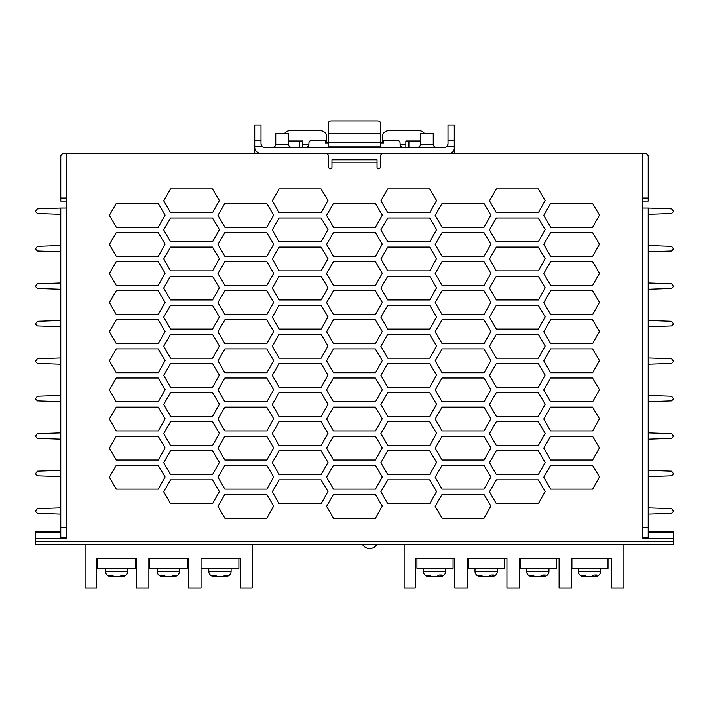 <?xml version="1.0" encoding="UTF-8"?>
<svg xmlns="http://www.w3.org/2000/svg" width="709" height="709" viewBox="0 0 709 709"><rect width="100%" height="100%" fill="white"/><g stroke="black" fill="none" stroke-linecap="round" stroke-linejoin="round"><path stroke-width="1.06" d="M303.86 153.348L325.679 153.552A3.04 3.04 0 0 1 328.719 156.592L328.719 167.209A1.622 1.622 0 0 0 330.332 168.831A1.622 1.622 0 0 0 331.954 167.209L331.954 159.773L377.046 159.773L377.046 167.209A1.622 1.622 0 0 0 378.668 168.831A1.622 1.622 0 0 0 380.281 167.209L380.281 156.592A3.04 3.04 0 0 1 383.321 153.552L63.81 153.552A3.04 3.04 0 0 0 60.77 156.592L60.77 198.033L66.85 198.033M583.835 576.399L583.392 576.399A5.06 5.06 0 0 1 578.331 571.339L600.612 571.339A5.06 5.06 0 0 1 595.551 576.399L594.78 576.399L596.951 574.99L594.479 574.99L591.74 576.399L586.511 576.399L583.755 575.256L581.486 575.256L583.835 576.399L585.997 576.364M532.175 576.399L531.741 576.399A5.06 5.06 0 0 1 526.672 571.339L548.961 571.339A5.06 5.06 0 0 1 543.892 576.399L543.121 576.399L545.292 574.99L542.819 574.99L540.081 576.399L534.852 576.399L532.104 575.256L529.827 575.256L532.175 576.399L534.338 576.364M480.525 576.399L480.082 576.399A5.06 5.06 0 0 1 475.021 571.339L497.301 571.339A5.06 5.06 0 0 1 492.241 576.399L491.47 576.399L493.641 574.99L491.169 574.99L488.43 576.399L483.201 576.399L480.445 575.256L478.176 575.256L480.525 576.399L482.687 576.364M600.612 571.339L600.612 568.299M578.331 571.339L578.331 568.299M548.961 571.339L548.961 568.299M526.672 571.339L526.672 568.299M497.301 571.339L497.301 568.299M475.021 571.339L475.021 568.299M428.431 576.399L428.431 576.399A5.06 5.06 0 0 1 423.362 571.339L445.642 571.339A5.06 5.06 0 0 1 440.581 576.399L439.81 576.399L441.982 574.99L439.509 574.99L436.771 576.399L431.542 576.399L428.794 575.256L426.517 575.256L428.865 576.399L431.028 576.364M445.642 571.339L445.642 568.299M423.362 571.339L423.362 568.299M214.561 576.399L213.87 576.399A5.06 5.06 0 0 1 208.8 571.339L231.09 571.339A5.06 5.06 0 0 1 226.02 576.399L227.633 575.451L225.223 575.451L222.759 576.399L217.521 576.399L215.199 575.451L212.611 575.451L214.561 576.399L216.502 576.213M162.902 576.399L162.21 576.399A5.06 5.06 0 0 1 157.15 571.339L179.43 571.339A5.06 5.06 0 0 1 174.37 576.399L175.983 575.451L173.563 575.451L171.099 576.399L165.871 576.399L163.549 575.451L160.952 575.451L162.902 576.399L164.851 576.213M231.09 571.339L231.09 568.299M208.8 571.339L208.8 568.299M179.43 571.339L179.43 568.299M157.15 571.339L157.15 568.299M111.251 576.399L110.56 576.399A5.06 5.06 0 0 1 105.49 571.339L127.771 571.339A5.06 5.06 0 0 1 122.71 576.399L124.323 575.451L121.913 575.451L119.449 576.399L114.211 576.399L111.889 575.451L109.301 575.451L111.251 576.399L113.192 576.213M127.771 571.339L127.771 568.299M105.49 571.339L105.49 568.299M362.556 544.512A8.304 8.304 0 0 0 376.825 544.512M420.588 144.228L433.252 144.228L433.252 133.593L420.588 133.593L420.588 144.228A3.04 3.04 0 0 1 417.548 147.268M433.252 144.228A3.04 3.04 0 0 0 436.292 147.268M275.748 144.228L288.412 144.228L288.412 133.593L275.748 133.593L275.748 144.228A3.04 3.04 0 0 1 272.708 147.268M288.412 144.228A3.04 3.04 0 0 0 291.452 147.268M592.892 576.151L594.78 576.399M590.792 576.399L592.946 576.364M541.233 576.151L543.121 576.399M539.132 576.399L541.286 576.364M489.573 576.151L491.47 576.399M487.482 576.399L489.635 576.364M483.892 576.399L485.337 576.399M608.021 558.169L608.021 568.299L571.915 568.299L571.915 558.169M556.37 558.169L556.37 568.299L520.264 568.299L520.264 558.169M504.711 558.169L504.711 568.299L468.605 568.299L468.605 558.169M404.13 544.512L404.13 588.062L415.27 588.062L415.27 558.169L454.77 558.169L454.77 588.062L467.435 588.062L467.435 558.169L506.935 558.169L506.935 588.062L519.6 588.062L519.6 558.169L559.1 558.169L559.1 588.062L571.755 588.062L571.755 558.169L611.255 558.169L611.255 588.062L623.92 588.062L623.92 544.512M437.923 576.151L439.81 576.399M435.822 576.399L437.976 576.364M453.06 558.169L453.06 568.299L416.954 568.299L416.954 558.169M223.415 576.337L225.515 576.399M217.131 576.399L218.735 576.399M171.764 576.337L173.865 576.399M165.481 576.399L167.076 576.399M238.889 558.169L238.889 568.299L201.055 568.299M187.229 558.169L187.229 568.299L149.342 568.299L149.342 558.169M85.08 544.512L85.08 588.062L96.725 588.062L96.725 558.169L136.225 558.169L136.225 588.062L148.89 588.062L148.89 558.169L188.39 558.169L188.39 588.062L201.055 588.062L201.055 558.169L240.555 558.169L240.555 588.062L252.2 588.062L252.2 544.512M120.105 576.337L122.205 576.399M113.821 576.399L115.416 576.399M135.579 558.169L135.579 568.299L97.691 568.299L97.691 558.169M165.1 215.075L158.178 203.43L116.258 203.43L109.39 215.332L116.258 227.234L158.275 227.234L165.1 215.075M642.15 198.033L648.23 198.033L648.23 156.592A3.04 3.04 0 0 0 645.19 153.552L642.15 153.552L642.15 538.432L673.55 538.432L673.55 544.512L35.45 544.512L35.45 541.472L673.55 541.472M648.23 198.033L648.23 201.072L642.15 201.072M642.15 537.555L648.23 537.555L648.23 208.038L642.15 208.038M66.85 201.072L60.77 201.072L60.77 198.033M66.85 537.555L60.77 537.555L60.77 208.038L66.85 208.038M60.77 531.342L35.45 531.342L35.45 538.432L66.85 538.432L66.85 153.552M648.23 531.342L673.55 531.342L673.55 538.432M35.45 538.432L35.45 541.472M642.15 153.552L405.14 153.348M219.391 200.532L212.478 188.886L170.559 188.886L163.69 200.78L170.559 212.682L212.576 212.682L219.391 200.532M327.992 200.532L321.071 188.886L279.151 188.886L272.283 200.78L279.151 212.682L321.168 212.682L327.992 200.532M273.692 215.075L266.77 203.43L224.859 203.43L217.982 215.332L224.859 227.234L266.876 227.234L273.692 215.075M219.391 229.627L212.478 217.982L170.559 217.982L163.69 229.884L170.559 241.787L212.576 241.787L219.391 229.627M165.1 244.18L158.178 232.534L116.258 232.534L109.39 244.428L116.258 256.33L158.275 256.33L165.1 244.18M436.584 200.532L429.672 188.886L387.752 188.886L380.884 200.78L387.752 212.682L429.769 212.682L436.584 200.532M382.284 215.075L375.371 203.43L333.452 203.43L326.583 215.332L333.452 227.234L375.469 227.234L382.284 215.075M327.992 229.627L321.071 217.982L279.151 217.982L272.283 229.884L279.151 241.787L321.168 241.787L327.992 229.627M273.692 244.18L266.77 232.534L224.859 232.534L217.982 244.428L224.859 256.33L266.876 256.33L273.692 244.18M219.391 258.723L212.478 247.078L170.559 247.078L163.69 258.98L170.559 270.882L212.576 270.882L219.391 258.723M165.1 273.275L158.178 261.63L116.258 261.63L109.39 273.532L116.258 285.435L158.275 285.435L165.1 273.275M545.186 200.532L538.264 188.886L496.344 188.886L489.476 200.78L496.344 212.682L538.361 212.682L545.186 200.532M490.885 215.075L483.963 203.43L442.053 203.43L435.175 215.332L442.053 227.234L484.07 227.234L490.885 215.075M436.584 229.627L429.672 217.982L387.752 217.982L380.884 229.884L387.752 241.787L429.769 241.787L436.584 229.627M382.284 244.18L375.371 232.534L333.452 232.534L326.583 244.428L333.452 256.33L375.469 256.33L382.284 244.18M327.992 258.723L321.071 247.078L279.151 247.078L272.283 258.98L279.151 270.882L321.168 270.882L327.992 258.723M273.692 273.275L266.77 261.63L224.859 261.63L217.982 273.532L224.859 285.435L266.876 285.435L273.692 273.275M219.391 287.819L212.478 276.182L170.559 276.182L163.69 288.076L170.559 299.978L212.576 299.978L219.391 287.819M165.1 302.371L158.178 290.725L116.258 290.725L109.39 302.628L116.258 314.53L158.275 314.53L165.1 302.371M599.477 215.075L592.564 203.43L550.645 203.43L543.776 215.332L550.645 227.234L592.662 227.234L599.477 215.075M545.186 229.627L538.264 217.982L496.344 217.982L489.476 229.884L496.344 241.787L538.361 241.787L545.186 229.627M490.885 244.18L483.963 232.534L442.053 232.534L435.175 244.428L442.053 256.33L484.07 256.33L490.885 244.18M436.584 258.723L429.672 247.078L387.752 247.078L380.884 258.98L387.752 270.882L429.769 270.882L436.584 258.723M382.284 273.275L375.371 261.63L333.452 261.63L326.583 273.532L333.452 285.435L375.469 285.435L382.284 273.275M327.992 287.819L321.071 276.182L279.151 276.182L272.283 288.076L279.151 299.978L321.168 299.978L327.992 287.819M273.692 302.371L266.77 290.725L224.859 290.725L217.982 302.628L224.859 314.53L266.876 314.53L273.692 302.371M219.391 316.923L212.478 305.278L170.559 305.278L163.69 317.18L170.559 329.082L212.576 329.082L219.391 316.923M165.1 331.466L158.178 319.83L116.258 319.83L109.39 331.723L116.258 343.626L158.275 343.626L165.1 331.466M599.477 244.18L592.564 232.534L550.645 232.534L543.776 244.428L550.645 256.33L592.662 256.33L599.477 244.18M545.186 258.723L538.264 247.078L496.344 247.078L489.476 258.98L496.344 270.882L538.361 270.882L545.186 258.723M490.885 273.275L483.963 261.63L442.053 261.63L435.175 273.532L442.053 285.435L484.07 285.435L490.885 273.275M436.584 287.819L429.672 276.182L387.752 276.182L380.884 288.076L387.752 299.978L429.769 299.978L436.584 287.819M382.284 302.371L375.371 290.725L333.452 290.725L326.583 302.628L333.452 314.53L375.469 314.53L382.284 302.371M327.992 316.923L321.071 305.278L279.151 305.278L272.283 317.18L279.151 329.082L321.168 329.082L327.992 316.923M273.692 331.466L266.77 319.83L224.859 319.83L217.982 331.723L224.859 343.626L266.876 343.626L273.692 331.466M219.391 346.019L212.478 334.373L170.559 334.373L163.69 346.276L170.559 358.178L212.576 358.178L219.391 346.019M165.1 360.571L158.178 348.925L116.258 348.925L109.39 360.828L116.258 372.73L158.275 372.73L165.1 360.571M599.477 273.275L592.564 261.63L550.645 261.63L543.776 273.532L550.645 285.435L592.662 285.435L599.477 273.275M545.186 287.819L538.264 276.182L496.344 276.182L489.476 288.076L496.344 299.978L538.361 299.978L545.186 287.819M490.885 302.371L483.963 290.725L442.053 290.725L435.175 302.628L442.053 314.53L484.07 314.53L490.885 302.371M436.584 316.923L429.672 305.278L387.752 305.278L380.884 317.18L387.752 329.082L429.769 329.082L436.584 316.923M382.284 331.466L375.371 319.83L333.452 319.83L326.583 331.723L333.452 343.626L375.469 343.626L382.284 331.466M327.992 346.019L321.071 334.373L279.151 334.373L272.283 346.276L279.151 358.178L321.168 358.178L327.992 346.019M273.692 360.571L266.77 348.925L224.859 348.925L217.982 360.828L224.859 372.73L266.876 372.73L273.692 360.571M219.391 375.114L212.478 363.469L170.559 363.469L163.69 375.371L170.559 387.274L212.576 387.274L219.391 375.114M165.1 389.666L158.178 378.021L116.258 378.021L109.39 389.923L116.258 401.826L158.275 401.826L165.1 389.666M599.477 302.371L592.564 290.725L550.645 290.725L543.776 302.628L550.645 314.53L592.662 314.53L599.477 302.371M545.186 316.923L538.264 305.278L496.344 305.278L489.476 317.18L496.344 329.082L538.361 329.082L545.186 316.923M490.885 331.466L483.963 319.83L442.053 319.83L435.175 331.723L442.053 343.626L484.07 343.626L490.885 331.466M436.584 346.019L429.672 334.373L387.752 334.373L380.884 346.276L387.752 358.178L429.769 358.178L436.584 346.019M382.284 360.571L375.371 348.925L333.452 348.925L326.583 360.828L333.452 372.73L375.469 372.73L382.284 360.571M327.992 375.114L321.071 363.469L279.151 363.469L272.283 375.371L279.151 387.274L321.168 387.274L327.992 375.114M273.692 389.666L266.77 378.021L224.859 378.021L217.982 389.923L224.859 401.826L266.876 401.826L273.692 389.666M219.391 404.219L212.478 392.573L170.559 392.573L163.69 404.476L170.559 416.369L212.576 416.369L219.391 404.219M165.1 418.762L158.178 407.117L116.258 407.117L109.39 419.019L116.258 430.921L158.275 430.921L165.1 418.762M599.477 331.466L592.564 319.83L550.645 319.83L543.776 331.723L550.645 343.626L592.662 343.626L599.477 331.466M545.186 346.019L538.264 334.373L496.344 334.373L489.476 346.276L496.344 358.178L538.361 358.178L545.186 346.019M490.885 360.571L483.963 348.925L442.053 348.925L435.175 360.828L442.053 372.73L484.07 372.73L490.885 360.571M436.584 375.114L429.672 363.469L387.752 363.469L380.884 375.371L387.752 387.274L429.769 387.274L436.584 375.114M382.284 389.666L375.371 378.021L333.452 378.021L326.583 389.923L333.452 401.826L375.469 401.826L382.284 389.666M327.992 404.219L321.071 392.573L279.151 392.573L272.283 404.476L279.151 416.369L321.168 416.369L327.992 404.219M273.692 418.762L266.77 407.117L224.859 407.117L217.982 419.019L224.859 430.921L266.876 430.921L273.692 418.762M219.391 433.314L212.478 421.669L170.559 421.669L163.69 433.571L170.559 445.474L212.576 445.474L219.391 433.314M165.1 447.866L158.178 436.221L116.258 436.221L109.39 448.123L116.258 460.017L158.275 460.017L165.1 447.866M599.477 360.571L592.564 348.925L550.645 348.925L543.776 360.828L550.645 372.73L592.662 372.73L599.477 360.571M545.186 375.114L538.264 363.469L496.344 363.469L489.476 375.371L496.344 387.274L538.361 387.274L545.186 375.114M490.885 389.666L483.963 378.021L442.053 378.021L435.175 389.923L442.053 401.826L484.07 401.826L490.885 389.666M436.584 404.219L429.672 392.573L387.752 392.573L380.884 404.476L387.752 416.369L429.769 416.369L436.584 404.219M382.284 418.762L375.371 407.117L333.452 407.117L326.583 419.019L333.452 430.921L375.469 430.921L382.284 418.762M327.992 433.314L321.071 421.669L279.151 421.669L272.283 433.571L279.151 445.474L321.168 445.474L327.992 433.314M273.692 447.866L266.77 436.221L224.859 436.221L217.982 448.123L224.859 460.017L266.876 460.017L273.692 447.866M219.391 462.41L212.478 450.764L170.559 450.764L163.69 462.667L170.559 474.569L212.576 474.569L219.391 462.41M165.1 476.962L158.178 465.317L116.258 465.317L109.39 477.219L116.258 489.121L158.275 489.121L165.1 476.962M599.477 389.666L592.564 378.021L550.645 378.021L543.776 389.923L550.645 401.826L592.662 401.826L599.477 389.666M545.186 404.219L538.264 392.573L496.344 392.573L489.476 404.476L496.344 416.369L538.361 416.369L545.186 404.219M490.885 418.762L483.963 407.117L442.053 407.117L435.175 419.019L442.053 430.921L484.07 430.921L490.885 418.762M436.584 433.314L429.672 421.669L387.752 421.669L380.884 433.571L387.752 445.474L429.769 445.474L436.584 433.314M382.284 447.866L375.371 436.221L333.452 436.221L326.583 448.123L333.452 460.017L375.469 460.017L382.284 447.866M327.992 462.41L321.071 450.764L279.151 450.764L272.283 462.667L279.151 474.569L321.168 474.569L327.992 462.41M273.692 476.962L266.77 465.317L224.859 465.317L217.982 477.219L224.859 489.121L266.876 489.121L273.692 476.962M219.391 491.514L212.478 479.869L170.559 479.869L163.69 491.771L170.559 503.665L212.576 503.665L219.391 491.514M599.477 418.762L592.564 407.117L550.645 407.117L543.776 419.019L550.645 430.921L592.662 430.921L599.477 418.762M545.186 433.314L538.264 421.669L496.344 421.669L489.476 433.571L496.344 445.474L538.361 445.474L545.186 433.314M490.885 447.866L483.963 436.221L442.053 436.221L435.175 448.123L442.053 460.017L484.07 460.017L490.885 447.866M436.584 462.41L429.672 450.764L387.752 450.764L380.884 462.667L387.752 474.569L429.769 474.569L436.584 462.41M382.284 476.962L375.371 465.317L333.452 465.317L326.583 477.219L333.452 489.121L375.469 489.121L382.284 476.962M327.992 491.514L321.071 479.869L279.151 479.869L272.283 491.771L279.151 503.665L321.168 503.665L327.992 491.514M273.692 506.058L266.77 494.412L224.859 494.412L217.982 506.315L224.859 518.217L266.876 518.217L273.692 506.058M599.477 447.866L592.564 436.221L550.645 436.221L543.776 448.123L550.645 460.017L592.662 460.017L599.477 447.866M545.186 462.41L538.264 450.764L496.344 450.764L489.476 462.667L496.344 474.569L538.361 474.569L545.186 462.41M490.885 476.962L483.963 465.317L442.053 465.317L435.175 477.219L442.053 489.121L484.07 489.121L490.885 476.962M436.584 491.514L429.672 479.869L387.752 479.869L380.884 491.771L387.752 503.665L429.769 503.665L436.584 491.514M382.284 506.058L375.371 494.412L333.452 494.412L326.583 506.315L333.452 518.217L375.469 518.217L382.284 506.058M599.477 476.962L592.564 465.317L550.645 465.317L543.776 477.219L550.645 489.121L592.662 489.121L599.477 476.962M545.186 491.514L538.264 479.869L496.344 479.869L489.476 491.771L496.344 503.665L538.361 503.665L545.186 491.514M490.885 506.058L483.963 494.412L442.053 494.412L435.175 506.315L442.053 518.217L484.07 518.217L490.885 506.058M261.009 140.692L254.735 140.692L254.735 124.988L261.009 124.988L261.009 144.228L262.179 146.621A3.04 3.04 0 0 0 264.049 147.268L444.951 147.268A3.04 3.04 0 0 0 446.821 146.621A3.04 3.04 0 0 1 444.951 147.268M302.77 144.228L308.92 144.228L308.92 143.236A3.04 3.04 0 0 1 311.96 140.196L325.378 140.196L325.378 142.908L328.364 142.908M308.92 144.228A3.04 3.04 0 0 1 305.88 147.268A3.04 3.04 0 0 0 308.92 144.228L308.92 143.236M380.529 142.908L383.622 142.908L383.622 140.196L397.04 140.196A3.04 3.04 0 0 1 400.08 143.236L400.08 144.228L405.858 144.228M383.622 140.196L397.04 140.196M403.12 147.268A3.04 3.04 0 0 1 400.08 144.228A3.04 3.04 0 0 0 403.12 147.268M383.622 147.268L380.529 147.126L380.529 123.02A3.04 2.083 0 0 0 377.489 120.938L331.404 120.938A3.04 2.083 0 0 0 328.364 123.02L328.364 147.126L325.378 147.268M426.41 153.552L449.205 153.348A5.06 5.06 0 0 0 454.265 148.278L454.265 153.552M254.735 140.692L254.735 147.268A6.08 6.08 0 0 0 260.815 153.348L449.205 153.348M254.735 153.552L254.735 146.621L262.179 146.621M254.735 153.348L282.59 153.552M454.265 148.278L454.265 146.621L446.821 146.621L447.991 144.228L447.991 124.988L454.265 124.988L454.265 147.268M420.588 140.994L405.858 140.994L405.858 147.268M288.412 140.994L302.77 140.994L302.77 147.268M284.539 133.593A6.08 6.08 0 0 1 289.68 130.757L320.565 130.757A6.08 6.08 0 0 1 326.645 136.837L326.645 142.908M382.355 142.908L382.355 136.837A6.08 6.08 0 0 1 388.435 130.757L419.32 130.757A6.08 6.08 0 0 1 424.461 133.593M60.77 514.122L37.409 513.307L35.45 511.286L37.409 508.663L60.77 507.848M60.77 476.652L37.409 475.836L35.45 473.807L37.409 471.184L60.77 470.368M60.77 439.172L37.409 438.357L35.45 436.336L37.409 433.713L60.77 432.898M60.77 401.702L37.409 400.886L35.45 398.857L37.409 396.234L60.77 395.418M60.77 364.222L37.409 363.407L35.45 361.386L37.409 358.763L60.77 357.948M60.77 326.752L37.409 325.936L35.45 323.907L37.409 321.283L60.77 320.468M60.77 289.272L37.409 288.457L35.45 286.427L37.409 283.804L60.77 282.988M60.77 251.792L37.409 250.977L35.45 248.956L37.409 246.333L60.77 245.518M60.77 214.322L37.409 213.506L35.45 211.477L37.409 208.854L60.77 208.038M648.23 514.122L671.591 513.307L673.55 511.286L671.591 508.663L648.23 507.848M648.23 476.652L671.591 475.836L673.55 473.807L671.591 471.184L648.23 470.368M648.23 439.172L671.591 438.357L673.55 436.336L671.591 433.713L648.23 432.898M648.23 401.702L671.591 400.886L673.55 398.857L671.591 396.234L648.23 395.418M648.23 364.222L671.591 363.407L673.55 361.386L671.591 358.763L648.23 357.948M648.23 326.752L671.591 325.936L673.55 323.907L671.591 321.283L648.23 320.468M648.23 289.272L671.591 288.457L673.55 286.427L671.591 283.804L648.23 282.988M648.23 251.792L671.591 250.977L673.55 248.956L671.591 246.333L648.23 245.518M648.23 214.322L671.591 213.506L673.55 211.477L671.591 208.854L648.23 208.038M110.56 576.399L111.056 576.399M162.21 576.399L162.715 576.399M213.87 576.399L214.375 576.399M648.23 527.425L642.15 527.425M377.046 162.813L331.954 162.813M380.529 133.753L328.364 133.753M380.529 142.252L328.364 142.252M380.529 146.905L328.364 146.905M447.991 140.692L454.265 140.692M408.898 140.994L408.898 147.268M299.73 140.994L299.73 147.268M60.77 532.565L35.45 532.565M648.23 532.565L673.55 532.565M60.77 527.425L66.85 527.425"/></g></svg>
